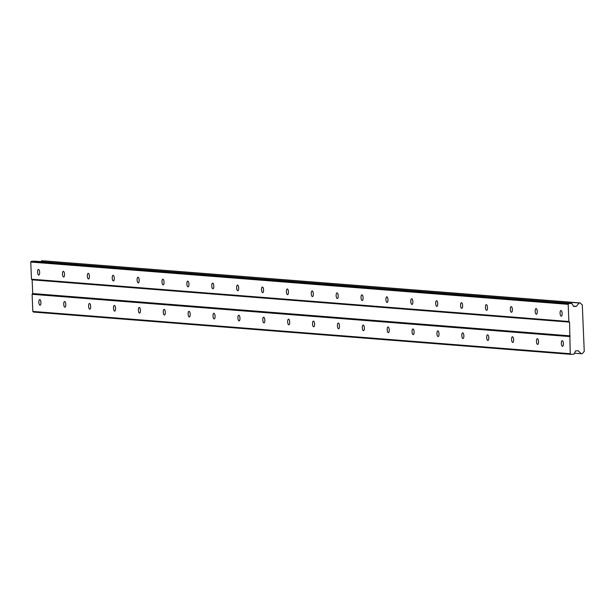 <?xml version="1.0" encoding="UTF-8"?>
<svg xmlns="http://www.w3.org/2000/svg" width="615" height="615" viewBox="0 0 615 615"><rect width="100%" height="100%" fill="white"/><g stroke="black" fill="none" stroke-linecap="round" stroke-linejoin="round"><path stroke-width="0.92" d="M562.256 340.687A2.837 1.022 86.6 0 1 563.394 343.531A2.837 1.022 86.6 0 1 562.541 346.36A2.837 1.022 86.6 0 1 561.349 343.585A2.837 1.022 86.6 0 1 562.202 340.687A2.837 1.022 86.6 0 1 562.256 340.687M560.988 310.521A2.837 1.022 86.6 0 1 562.133 313.366A2.837 1.022 86.6 0 1 561.28 316.187A2.837 1.022 86.6 0 1 560.088 313.412A2.837 1.022 86.6 0 1 560.934 310.521A2.837 1.022 86.6 0 1 560.988 310.521M537.372 338.734A2.837 1.022 86.6 0 1 538.517 341.579A2.837 1.022 86.6 0 1 537.664 344.4A2.837 1.022 86.6 0 1 536.472 341.625A2.837 1.022 86.6 0 1 537.318 338.734A2.837 1.022 86.6 0 1 537.372 338.734M536.111 308.561A2.837 1.022 86.6 0 1 537.249 311.405A2.837 1.022 86.6 0 1 536.395 314.234A2.837 1.022 86.6 0 1 535.204 311.459A2.837 1.022 86.6 0 1 536.057 308.561A2.837 1.022 86.6 0 1 536.111 308.561M512.495 336.774A2.837 1.022 86.6 0 1 513.633 339.618A2.837 1.022 86.6 0 1 512.779 342.44A2.837 1.022 86.6 0 1 511.588 339.672A2.837 1.022 86.6 0 1 512.441 336.774A2.837 1.022 86.6 0 1 512.495 336.774M511.226 306.601A2.837 1.022 86.6 0 1 512.372 309.445A2.837 1.022 86.6 0 1 511.519 312.274A2.837 1.022 86.6 0 1 510.327 309.499A2.837 1.022 86.6 0 1 511.173 306.601A2.837 1.022 86.6 0 1 511.226 306.601M487.61 334.814A2.837 1.022 86.6 0 1 488.756 337.658A2.837 1.022 86.6 0 1 487.903 340.487A2.837 1.022 86.6 0 1 486.711 337.712A2.837 1.022 86.6 0 1 487.557 334.814A2.837 1.022 86.6 0 1 487.61 334.814M486.35 304.648A2.837 1.022 86.6 0 1 487.487 307.492A2.837 1.022 86.6 0 1 486.634 310.314A2.837 1.022 86.6 0 1 485.443 307.538A2.837 1.022 86.6 0 1 486.296 304.648A2.837 1.022 86.6 0 1 486.35 304.648M462.734 332.861A2.837 1.022 86.6 0 1 463.871 335.705A2.837 1.022 86.6 0 1 463.018 338.527A2.837 1.022 86.6 0 1 461.827 335.752A2.837 1.022 86.6 0 1 462.68 332.861A2.837 1.022 86.6 0 1 462.734 332.861M461.465 302.688A2.837 1.022 86.6 0 1 462.611 305.532A2.837 1.022 86.6 0 1 461.757 308.353A2.837 1.022 86.6 0 1 460.566 305.586A2.837 1.022 86.6 0 1 461.411 302.688A2.837 1.022 86.6 0 1 461.465 302.688M437.849 330.901A2.837 1.022 86.6 0 1 438.995 333.745A2.837 1.022 86.6 0 1 438.141 336.566A2.837 1.022 86.6 0 1 436.95 333.799A2.837 1.022 86.6 0 1 437.795 330.901A2.837 1.022 86.6 0 1 437.849 330.901M436.589 300.727A2.837 1.022 86.6 0 1 437.726 303.572A2.837 1.022 86.6 0 1 436.873 306.401A2.837 1.022 86.6 0 1 435.681 303.625A2.837 1.022 86.6 0 1 436.535 300.727A2.837 1.022 86.6 0 1 436.589 300.727M412.973 328.94A2.837 1.022 86.6 0 1 414.11 331.785A2.837 1.022 86.6 0 1 413.257 334.614A2.837 1.022 86.6 0 1 412.065 331.839A2.837 1.022 86.6 0 1 412.919 328.94A2.837 1.022 86.6 0 1 412.973 328.94M411.704 298.775A2.837 1.022 86.6 0 1 412.849 301.619A2.837 1.022 86.6 0 1 411.996 304.44A2.837 1.022 86.6 0 1 410.805 301.665A2.837 1.022 86.6 0 1 411.65 298.767A2.837 1.022 86.6 0 1 411.704 298.775M388.088 326.98A2.837 1.022 86.6 0 1 389.233 329.832A2.837 1.022 86.6 0 1 388.38 332.654A2.837 1.022 86.6 0 1 387.189 329.878A2.837 1.022 86.6 0 1 388.034 326.98A2.837 1.022 86.6 0 1 388.088 326.98M386.827 296.814A2.837 1.022 86.6 0 1 387.965 299.659A2.837 1.022 86.6 0 1 387.112 302.48A2.837 1.022 86.6 0 1 385.92 299.713A2.837 1.022 86.6 0 1 386.774 296.814A2.837 1.022 86.6 0 1 386.827 296.814M363.211 325.028A2.837 1.022 86.6 0 1 364.349 327.872A2.837 1.022 86.6 0 1 363.496 330.693A2.837 1.022 86.6 0 1 362.304 327.926A2.837 1.022 86.6 0 1 363.158 325.028A2.837 1.022 86.6 0 1 363.211 325.028M361.943 294.854A2.837 1.022 86.6 0 1 363.088 297.698A2.837 1.022 86.6 0 1 362.235 300.527A2.837 1.022 86.6 0 1 361.043 297.752A2.837 1.022 86.6 0 1 361.889 294.854A2.837 1.022 86.6 0 1 361.943 294.854M338.327 323.067A2.837 1.022 86.6 0 1 339.472 325.912A2.837 1.022 86.6 0 1 338.619 328.741A2.837 1.022 86.6 0 1 337.427 325.965A2.837 1.022 86.6 0 1 338.273 323.067A2.837 1.022 86.6 0 1 338.327 323.067M337.066 292.894A2.837 1.022 86.6 0 1 338.212 295.738A2.837 1.022 86.6 0 1 337.351 298.567A2.837 1.022 86.6 0 1 336.159 295.792A2.837 1.022 86.6 0 1 337.012 292.894A2.837 1.022 86.6 0 1 337.066 292.894M313.45 321.107A2.837 1.022 86.6 0 1 314.596 323.951A2.837 1.022 86.6 0 1 313.735 326.78A2.837 1.022 86.6 0 1 312.543 324.005A2.837 1.022 86.6 0 1 313.396 321.107A2.837 1.022 86.6 0 1 313.45 321.107M312.182 290.941A2.837 1.022 86.6 0 1 313.327 293.786A2.837 1.022 86.6 0 1 312.474 296.607A2.837 1.022 86.6 0 1 311.282 293.832A2.837 1.022 86.6 0 1 312.136 290.941A2.837 1.022 86.6 0 1 312.182 290.941M288.566 319.154A2.837 1.022 86.6 0 1 289.711 321.999A2.837 1.022 86.6 0 1 288.858 324.82A2.837 1.022 86.6 0 1 287.666 322.045A2.837 1.022 86.6 0 1 288.52 319.154A2.837 1.022 86.6 0 1 288.566 319.154M287.305 288.981A2.837 1.022 86.6 0 1 288.45 291.825A2.837 1.022 86.6 0 1 287.589 294.654A2.837 1.022 86.6 0 1 286.398 291.879A2.837 1.022 86.6 0 1 287.251 288.981A2.837 1.022 86.6 0 1 287.305 288.981M263.689 317.194A2.837 1.022 86.6 0 1 264.834 320.038A2.837 1.022 86.6 0 1 263.973 322.867A2.837 1.022 86.6 0 1 262.782 320.092A2.837 1.022 86.6 0 1 263.635 317.194A2.837 1.022 86.6 0 1 263.689 317.194M262.421 287.021A2.837 1.022 86.6 0 1 263.566 289.865A2.837 1.022 86.6 0 1 262.713 292.694A2.837 1.022 86.6 0 1 261.521 289.919A2.837 1.022 86.6 0 1 262.374 287.021A2.837 1.022 86.6 0 1 262.421 287.021M238.804 315.234A2.837 1.022 86.6 0 1 239.95 318.078A2.837 1.022 86.6 0 1 239.097 320.907A2.837 1.022 86.6 0 1 237.905 318.132A2.837 1.022 86.6 0 1 238.758 315.234A2.837 1.022 86.6 0 1 238.804 315.234M237.544 285.068A2.837 1.022 86.6 0 1 238.689 287.912A2.837 1.022 86.6 0 1 237.828 290.734A2.837 1.022 86.6 0 1 236.637 287.958A2.837 1.022 86.6 0 1 237.49 285.068A2.837 1.022 86.6 0 1 237.544 285.068M213.928 313.281A2.837 1.022 86.6 0 1 215.073 316.125A2.837 1.022 86.6 0 1 214.212 318.947A2.837 1.022 86.6 0 1 213.021 316.171A2.837 1.022 86.6 0 1 213.874 313.281A2.837 1.022 86.6 0 1 213.928 313.281M212.659 283.108A2.837 1.022 86.6 0 1 213.805 285.952A2.837 1.022 86.6 0 1 212.951 288.781A2.837 1.022 86.6 0 1 211.76 286.006A2.837 1.022 86.6 0 1 212.613 283.108A2.837 1.022 86.6 0 1 212.659 283.108M189.043 311.321A2.837 1.022 86.6 0 1 190.189 314.165A2.837 1.022 86.6 0 1 189.335 316.986A2.837 1.022 86.6 0 1 188.144 314.219A2.837 1.022 86.6 0 1 188.997 311.321A2.837 1.022 86.6 0 1 189.043 311.321M187.783 281.147A2.837 1.022 86.6 0 1 188.928 283.992A2.837 1.022 86.6 0 1 188.067 286.821A2.837 1.022 86.6 0 1 186.875 284.045A2.837 1.022 86.6 0 1 187.729 281.147A2.837 1.022 86.6 0 1 187.783 281.147M164.167 309.36A2.837 1.022 86.6 0 1 165.312 312.205A2.837 1.022 86.6 0 1 164.451 315.034A2.837 1.022 86.6 0 1 163.259 312.259A2.837 1.022 86.6 0 1 164.113 309.36A2.837 1.022 86.6 0 1 164.167 309.36M162.898 279.195A2.837 1.022 86.6 0 1 164.044 282.039A2.837 1.022 86.6 0 1 163.19 284.86A2.837 1.022 86.6 0 1 161.999 282.085A2.837 1.022 86.6 0 1 162.852 279.195A2.837 1.022 86.6 0 1 162.898 279.195M139.282 307.408A2.837 1.022 86.6 0 1 140.428 310.252A2.837 1.022 86.6 0 1 139.574 313.073A2.837 1.022 86.6 0 1 138.383 310.298A2.837 1.022 86.6 0 1 139.236 307.408A2.837 1.022 86.6 0 1 139.282 307.408M138.021 277.234A2.837 1.022 86.6 0 1 139.167 280.079A2.837 1.022 86.6 0 1 138.306 282.9A2.837 1.022 86.6 0 1 137.114 280.132A2.837 1.022 86.6 0 1 137.968 277.234A2.837 1.022 86.6 0 1 138.021 277.234M114.405 305.447A2.837 1.022 86.6 0 1 115.551 308.292A2.837 1.022 86.6 0 1 114.69 311.113A2.837 1.022 86.6 0 1 113.498 308.346A2.837 1.022 86.6 0 1 114.352 305.447A2.837 1.022 86.6 0 1 114.405 305.447M113.137 275.274A2.837 1.022 86.6 0 1 114.282 278.118A2.837 1.022 86.6 0 1 113.429 280.947A2.837 1.022 86.6 0 1 112.238 278.172A2.837 1.022 86.6 0 1 113.091 275.274A2.837 1.022 86.6 0 1 113.137 275.274M89.521 303.487A2.837 1.022 86.6 0 1 90.666 306.332A2.837 1.022 86.6 0 1 89.813 309.161A2.837 1.022 86.6 0 1 88.622 306.385A2.837 1.022 86.6 0 1 89.475 303.487A2.837 1.022 86.6 0 1 89.521 303.487M88.26 273.321A2.837 1.022 86.6 0 1 89.406 276.166A2.837 1.022 86.6 0 1 88.545 278.987A2.837 1.022 86.6 0 1 87.353 276.212A2.837 1.022 86.6 0 1 88.206 273.314A2.837 1.022 86.6 0 1 88.26 273.321M64.644 301.527A2.837 1.022 86.6 0 1 65.79 304.379A2.837 1.022 86.6 0 1 64.929 307.2A2.837 1.022 86.6 0 1 63.737 304.425A2.837 1.022 86.6 0 1 64.59 301.527A2.837 1.022 86.6 0 1 64.644 301.527M63.376 271.361A2.837 1.022 86.6 0 1 64.521 274.205A2.837 1.022 86.6 0 1 63.668 277.027A2.837 1.022 86.6 0 1 62.476 274.259A2.837 1.022 86.6 0 1 63.33 271.361A2.837 1.022 86.6 0 1 63.376 271.361M39.76 299.574A2.837 1.022 86.6 0 1 40.905 302.419A2.837 1.022 86.6 0 1 40.052 305.24A2.837 1.022 86.6 0 1 38.86 302.472A2.837 1.022 86.6 0 1 39.714 299.574A2.837 1.022 86.6 0 1 39.76 299.574M38.499 269.401A2.837 1.022 86.6 0 1 39.644 272.245A2.837 1.022 86.6 0 1 38.783 275.074A2.837 1.022 86.6 0 1 37.592 272.299A2.837 1.022 86.6 0 1 38.445 269.401A2.837 1.022 86.6 0 1 38.499 269.401M576.332 306.324L573.68 306.485L571.85 303.433L568.783 303.618L568.168 304.34L568.89 321.484L569.559 322.129L570.236 353.71L570.904 354.355L573.98 354.171L575.548 350.919L578.192 350.758L581.267 353.733L582.297 353.671L584.25 351.357L582.305 305.002L580.168 302.934L579.146 302.995L576.332 306.324L573.449 306.101M40.928 261.652L41.728 260.706L579.146 302.995M41.728 260.706L580.168 302.934M574.448 353.202L581.267 353.733M570.236 353.71L32.818 311.421L33.487 312.066L570.904 354.355M32.818 311.421L32.103 294.278L569.521 336.566M32.103 294.278L32.71 293.555L570.128 335.844M32.71 293.555L32.134 279.84L569.559 322.129M32.134 279.84L31.465 279.195L568.89 321.484M31.465 279.195L30.75 262.052L568.168 304.34M30.75 262.052L31.357 261.329L568.783 303.618M31.357 261.329L34.432 261.144L571.85 303.433"/></g></svg>
